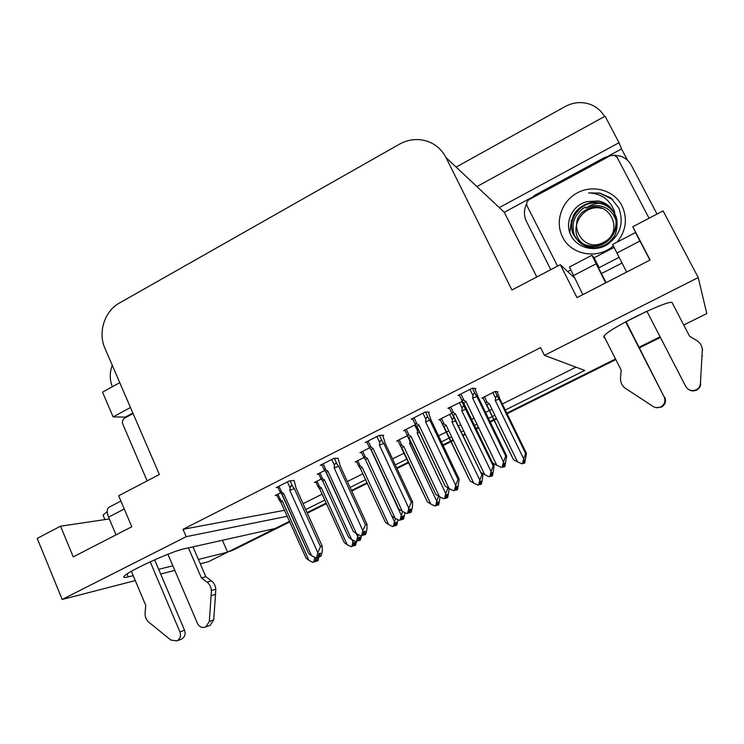 <?xml version="1.0" encoding="UTF-8"?>
<svg xmlns="http://www.w3.org/2000/svg" width="744" height="744" viewBox="0 0 744 744"><rect width="100%" height="100%" fill="white"/><g stroke="black" fill="none" stroke-linecap="round" stroke-linejoin="round"><path stroke-width="1.12" d="M622.003 263.078L601.412 273.56M672.827 304.064L672.26 302.92C672.316 297.721 609.875 327.872 604.286 335.711L603.793 337.395L604.984 338.213M222.419 540.284L227.608 552.16L208.469 561.692L200.285 563.803M505.306 410.028L584.691 370.428L544.45 355.362L698.235 277.54L706.8 313.54L683.745 325.016M626.095 321.706L646.462 311.429M615.539 358.98L506.813 413.125L615.539 358.98M496.36 418.333L489.989 421.504L496.36 418.333M478.429 427.261L476.169 428.386L478.429 427.261M465.121 433.892L463.67 434.608L465.121 433.892M453.087 439.881L442.903 444.949L453.087 439.881M408.512 462.08L396.738 467.939L408.512 462.08M366.95 482.772L351.475 490.482L366.95 482.772M326.132 503.102L307.077 512.588L326.132 503.102M289.862 521.87L233.188 550.076L230.398 550.774L289.602 521.293L275.057 528.528L183.842 548.895C171.911 551.155 127.856 571.29 124.248 576.172C122.974 577.623 124.295 577.874 128.21 576.907L133.213 575.661M125.578 417.626L125.345 417.096L132.581 413.19M536.796 276.973L504.302 212.291L531.504 197.588M608.527 155.961L621.547 148.921L627.49 160.23M119.765 382.667L102.523 392.135L113.135 416.919L130.479 407.517M113.135 416.919L125.345 417.096M504.302 212.291L499.289 207.613L619.036 142.708L621.547 148.921M499.289 207.613L446.065 157.644C440.792 147.703 432.673 141.797 421.699 139.909C413.906 138.849 406.457 140.291 399.361 144.234L119.338 303.087C104.56 311.076 97.762 332.475 104.932 348.266L159.356 474.477L118.668 495.774L131.8 526.752L73.237 556.884L60.552 526.185L37.2 538.405L62.17 599.45L135.287 580.58M619.036 142.708L605.095 116.213L477.006 186.53M456.184 167.084L565.207 106.513C574.154 101.816 583.11 101.342 592.066 105.099C597.451 107.592 601.598 111.405 604.509 116.529M112.316 386.759C109.582 379.673 109.563 372.512 112.27 365.276M698.235 277.54L663.09 210.887L632.781 226.743L640.984 242.963M160.657 574.033L174.812 570.378M158.658 569.327L172.85 565.793M198.397 559.432L227.608 552.16M305.719 509.575L324.914 500.005M350.08 487.45L365.704 479.657M395.315 464.888L407.219 458.946M441.443 441.88L451.617 436.802M462.191 431.529L463.642 430.813M474.681 425.298L476.941 424.173M488.492 418.407L494.862 415.236M62.17 599.45L186.186 536.684L287.351 516.262M574.201 277.633L560.297 264.678L511.919 289.993L446.065 157.644M109.34 518.931L60.552 526.185M544.45 355.362L540.59 347.615L183.005 529.319L186.186 536.684M560.297 264.678L577 297.628L650.116 260L632.781 226.743M303.068 503.688L322.236 494.1M347.364 481.526L362.97 473.723M392.525 458.927L404.42 452.984M438.588 435.882L448.753 430.795M459.308 425.512L460.75 424.796M471.78 419.281L474.04 418.147M485.572 412.371L491.933 409.191M502.358 403.983L575.949 367.155M183.005 529.319L284.673 510.272M338.111 458.369L333.963 458.332L320.283 465.27L322.05 465.102M382.881 435.705L383.727 435.268L379.226 435.389L365.276 442.466L366.997 442.382M428.525 412.585L429.353 412.167L425.401 411.99L411.162 419.198L412.836 419.235M475.081 389.01L475.872 388.61L472.496 388.117L457.969 395.473L459.606 395.659M294.196 480.605L289.574 480.829L276.154 487.636L277.968 487.394M324.598 470.561L317.204 474.3L318.869 474.105M369.554 447.851L359.966 452.696L361.593 452.575M415.403 424.685L403.536 430.683L405.117 430.655M462.359 401.351L447.944 408.242L449.478 408.344M282.227 494.5L308.667 553.508L282.097 494.779L283.659 493.458L281.697 492.23L275.224 495.504L276.945 495.244M363.89 457.569L355.148 461.968L356.692 461.819M407.424 435.631L396.626 441.071L398.133 441.006M451.794 413.283L438.858 419.802L440.318 419.83M497.299 392.19L498.015 391.837L495.188 391.418L481.861 398.133L483.293 398.291M321.157 479.089L314.405 482.493L315.995 482.279M230.398 550.774L227.525 551.964M660.086 336.8L639.17 347.216M685.745 324.021L683.931 325.37M660.402 337.413L639.477 347.82M615.846 359.584L507.101 413.72M496.657 418.928L490.277 422.099M478.718 427.856L476.448 428.981M465.4 434.477L463.949 435.203M453.375 440.467L443.182 445.544M408.791 462.666L397.008 468.525M367.22 483.358L351.735 491.068M326.393 503.679L307.337 513.165M233.188 550.076L227.543 552.011M356.571 541.325L355.651 545.157L354.404 545.547L355.148 542.423L353.902 542.804L353.149 545.947L351.14 546.701L353.149 545.947M319.753 489.059L344.286 542.636L319.753 489.059L317.772 486.176L319.502 486.706L317 481.191M355.651 545.157L354.404 545.547M353.567 544.208L354.218 545.64M353.409 544.841L353.856 545.817L355.111 545.426L353.856 545.817M351.893 539.642L352.935 541.93L353.465 540.423M352.935 541.93L351.884 546.347M319.855 488.855L321.324 487.832L319.502 486.706M344.286 542.636L347.178 544.729L321.324 487.832M351.14 546.701L347.178 544.729M280.888 502.293L306.128 558.223L280.888 502.293L278.749 499.28L280.497 499.884L277.931 494.137M314.768 557.284L313.736 562.008L312.973 562.38L308.899 560.316L282.367 501.065L280.497 499.884M318.944 556.856L318.051 560.613L316.618 561.078L317.4 557.823L315.958 558.279L315.186 561.543L312.973 562.38M306.128 558.223L308.899 560.316M315.279 561.143L317.465 560.837M280.99 502.042L282.367 501.065M315.186 561.543L313.736 562.008M318.051 560.613L316.618 561.078M315.67 559.488L316.423 561.171M315.865 561.441L315.521 560.148M316.061 561.348L317.483 560.892M294.057 480.28L296.149 488.343L322.217 546.18L322.282 551.248L321.138 556.028L319.455 556.596L320.469 553.08L318.971 553.536L318.153 556.968L315.847 557.833L318.153 556.968M318.664 554.838L319.455 556.596M321.138 556.028L319.65 556.493M319.064 556.782L320.552 556.307L318.86 556.884L318.497 555.526M318.246 556.568L318.86 556.884M287.426 481.926L290.141 487.962C290.541 485.572 291.406 485.116 292.727 486.585L290.104 480.764M290.141 487.962L289.807 490.361L294.345 488.603L292.727 486.585M289.807 490.361L317.8 552.615L320.506 546.673L294.345 488.603M322.217 546.18L320.506 546.673M317.8 552.615L316.646 557.442M282.097 494.779L279.856 491.598L281.697 492.23L278.991 486.195M308.667 553.508L311.559 555.656L283.659 493.458M315.847 557.833L311.559 555.656M649.912 260.102L635.525 232.528L612.6 244.488L626.653 272.072M646.88 311.243L685.726 386.424C688.209 390.265 691.65 391.409 696.049 389.856C698.69 388.507 700.151 386.396 700.429 383.513L702.336 349.447L700.429 383.513M619.036 257.35L599.153 267.654L597.209 265.366L606.081 282.664M613.977 247.454L594.103 257.805L599.153 267.654M570.518 270.091L567.691 271.569M529.84 199.197L535.224 195.021L604.23 157.719L610.936 155.422M614.023 155.152L620.654 156.194C625.388 157.849 628.931 160.853 631.303 165.196L657.008 214.067M526.678 203.698C523.767 209.678 523.683 215.583 526.427 221.405L550.793 269.644M594.103 257.805L591.954 255.257L605.69 282.859M591.936 255.266L569.439 267.003L582.84 294.624M603.933 336.149L621.194 370.121L620.543 378.054C620.319 381.867 621.631 385.076 624.467 387.689L653.074 406.457C655.501 407.926 658.021 408.103 660.626 406.987C664.643 404.587 665.815 401.221 664.141 396.905L625.658 321.836M626.048 321.622L664.141 396.905M655.873 407.582L661.304 407.163C665.285 404.783 666.438 401.453 664.773 397.175M702.336 349.447C701.89 345.588 700.002 342.603 696.663 340.482L689.604 336.251L672.167 302.799M687.902 389C690.488 391.056 693.315 391.456 696.393 390.191C699.007 388.861 700.457 386.768 700.736 383.913M701.694 346.565L702.624 350.154M702.113 355.111L702.41 355.762M397.993 519.684L396.794 525.18L395.668 525.506L396.431 522.353L395.297 522.669L394.543 525.841L392.646 526.538L394.543 525.841M360.431 468.646L385.457 522.428L360.431 468.646L358.515 465.744L360.319 466.209L357.752 460.657M396.794 525.18L395.668 525.506M394.897 524.343L395.483 525.599M394.748 524.985L395.111 525.776L396.236 525.45L395.111 525.776M391.893 516.15L394.469 521.721L395.613 518.531M394.469 521.721L393.399 526.175M360.542 468.469L362.17 467.334L360.319 466.209M385.457 522.428L388.61 524.567L362.17 467.334M392.646 526.538L388.61 524.567M440.113 496.992L438.672 504.841L437.677 505.102L438.449 501.921L437.453 502.172L436.682 505.371L438.114 505.111L436.923 505.474M401.844 447.869L427.363 501.856L399.984 444.949L401.862 445.34L399.24 439.76M438.672 504.841L437.677 505.102M436.979 504.125L437.491 505.204M436.83 504.767L437.119 505.381M436.682 505.371L434.914 506.013L436.682 505.371M411.33 442.801L409.628 443.517L436.756 501.14L438.653 496.22M436.756 501.14L435.677 505.641M410.13 440.262L409.628 443.517M401.946 447.711L403.75 446.465L401.862 445.34M427.363 501.856L430.795 504.041L403.75 446.465M434.914 506.013L430.795 504.041M482.224 473.305L482.884 474.97L482.4 479.638L481.312 484.13L480.457 484.325L481.238 481.108L480.373 481.294L479.601 484.53L477.946 485.107L479.601 484.53M455.505 420.1L454.603 418.751C453.487 417.319 452.743 417.719 452.389 419.96L452.073 422.211L479.824 480.178L481.88 474.812L480.689 472.338M482.856 474.626L481.88 474.812M444.01 426.712L470.022 480.922L442.652 424.75L442.215 423.782L444.159 424.089L441.48 418.481M481.312 484.13L480.457 484.325M479.834 483.535L480.261 484.428M479.675 484.186L480.745 484.409L479.88 484.604M455.821 420.76L452.073 422.211M479.824 480.178L478.727 484.725M444.094 426.591L446.084 425.215L444.159 424.089M470.022 480.922L473.751 483.135L446.084 425.215M477.946 485.107L473.751 483.135M497.057 391.697L500.014 399.184L526.445 453.375L524.743 463.038L524.027 463.168L524.808 459.922L524.092 460.034L523.302 463.298L521.786 463.81L523.302 463.298M499.103 399.072L497.792 397.054C496.694 395.594 495.969 395.985 495.616 398.245L495.299 400.523L523.683 458.834L525.627 453.487L499.103 399.072L495.299 400.523M526.445 453.375L525.627 453.487M486.939 405.173L513.453 459.615L485.618 403.164L485.209 402.234L487.236 402.458L484.493 396.812M524.743 463.038L524.027 463.168M523.478 462.563L523.822 463.27M523.32 463.214L524.157 463.326L523.441 463.456M523.683 458.834L522.576 463.428M486.753 404.913L489.199 403.583L487.236 402.458M513.453 459.615L517.499 461.847L489.199 403.583M521.786 463.81L517.499 461.847M322.794 481.201L348.573 537.345L322.794 481.201L320.729 478.159L322.552 478.708L319.92 472.924M356.311 533.625L357.65 536.554L356.543 541.186L355.772 541.567L351.614 539.502L324.458 479.88L322.552 478.708M361.472 535.717L360.449 539.995L359.157 540.395L359.947 537.112L358.645 537.494L357.855 540.786L355.772 541.567M348.573 537.345L351.614 539.502M357.92 540.535L359.854 540.218M321.52 479.601L322.887 481.005L324.458 479.88M357.855 540.786L356.543 541.186M357.65 536.554L358.329 534.638M360.449 539.995L359.157 540.395M358.283 539L358.961 540.488M358.385 540.767L358.124 539.66M358.589 540.674L359.882 540.274M365.49 459.727L391.809 516.085L365.49 459.727L363.481 456.649L365.388 457.132L362.691 451.32M373.442 455.002L401.286 515.294L400.16 519.972L399.37 520.354L395.129 518.289L367.331 458.304L365.388 457.132M404.978 512.644L403.648 518.986L402.495 519.312L403.295 516.001L402.132 516.317L401.332 519.647L399.37 520.354M391.809 516.085L395.129 518.289M401.36 519.526L403.034 519.2M365.62 459.522L367.331 458.304M401.332 519.647L400.16 519.972M401.286 515.294L402.662 511.528M403.648 518.986L402.495 519.312M401.695 518.122L402.29 519.414M401.714 519.693L401.537 518.791M401.909 519.6L403.071 519.275M408.986 437.835L435.844 494.425L407.052 434.747L409.033 435.147L406.271 429.297M414.752 425.01L417.524 430.869L417.198 433.213L445.749 493.625L444.614 498.35L443.805 498.74L439.472 496.685L411.014 436.328L409.033 435.147M449.218 488.622L447.665 497.587L446.651 497.838L447.46 494.49L446.447 494.732L445.637 498.099L443.805 498.74M435.844 494.425L439.472 496.685M445.61 498.108L447.032 497.792M409.107 437.667L411.014 436.328M417.524 430.869L418.156 428.981M417.198 433.213L419.672 432.199M445.637 498.099L444.614 498.35M445.749 493.625L447.99 487.999M447.665 497.587L446.651 497.838M445.935 496.853L446.447 497.941M445.851 498.229L445.777 497.522M446.056 498.127L447.07 497.876M453.319 415.533L480.726 472.366L451.906 413.459L451.45 412.436L453.505 412.743L450.687 406.856M459.327 402.485L462.163 408.382L461.838 410.753L491.077 471.538L489.924 476.309L489.106 476.709L484.679 474.653L455.542 413.924L453.505 412.743M492.909 463.131L494.174 465.763L493.198 465.93L461.671 401.304M494.174 465.763L492.519 475.779L491.663 475.955L492.472 472.57L491.617 472.738L490.798 476.132L489.106 476.709M480.726 472.366L484.679 474.653M490.594 476.234L491.868 475.974M453.422 415.403L455.542 413.924M462.163 408.382C462.545 406.029 463.307 405.61 464.479 407.126M461.838 410.753L465.874 409.219M490.798 476.132L489.924 476.309M491.077 471.538L493.198 465.93M492.519 475.779L491.663 475.955M491.031 475.174L491.449 476.058M490.845 476.346L490.863 475.853M491.059 476.253L491.914 476.067M337.943 458.016L340.278 466.079L366.987 524.288L366.894 529.486L365.741 534.313L364.188 534.806L365.22 531.253L363.881 531.635L363.044 535.103L360.868 535.894L363.044 535.103M363.491 533.262L364.188 534.806M365.741 534.313L364.402 534.704M363.797 534.992L365.137 534.601L363.584 535.094L363.323 533.96M363.109 534.862L363.584 535.094M331.722 459.467L334.512 465.549C334.912 463.14 335.758 462.684 337.051 464.182L334.354 458.304M334.512 465.549L334.168 467.967L338.641 466.246L337.051 464.182M334.168 467.967L362.858 530.63L365.444 524.697L338.641 466.246M366.987 524.288L365.444 524.697M362.858 530.63L361.686 535.503M326.291 472.291L353.307 531.504L326.151 472.552L327.909 471.129L325.9 469.892L323.129 463.819M326.151 472.552L323.984 469.325L325.9 469.892M353.307 531.504L356.497 533.727L327.909 471.129M360.868 535.894L356.497 533.727M382.686 435.296L385.271 443.387L412.632 501.968L412.381 507.296L411.209 512.17L409.814 512.588L410.865 508.998L409.674 509.305L408.828 512.802L406.791 513.527L408.828 512.802M409.2 511.268L409.814 512.588M411.209 512.17L410.028 512.486M409.414 512.783L410.604 512.467L409.2 512.886L409.033 511.965M376.901 436.57L379.756 442.689C380.156 440.262 380.984 439.806 382.258 441.341L379.477 435.38M379.756 442.689L379.412 445.135L383.802 443.461L382.258 441.341M379.412 445.135L408.809 508.199L411.274 502.293L383.802 443.461M412.632 501.968L411.274 502.293M408.809 508.199L407.628 513.118M371.209 449.646L398.821 509.073L371.07 449.888L373.023 448.353L370.977 447.125L368.141 441.015M371.07 449.888L368.968 446.633L370.977 447.125M398.821 509.073L402.318 511.361L373.023 448.353M406.791 513.527L402.318 511.361M428.302 412.12L431.148 420.239L459.197 479.201L457.588 489.58L456.351 489.924L457.411 486.297L456.379 486.52L455.533 490.054L453.645 490.705L455.533 490.054M455.83 488.827L456.351 489.924M457.588 489.58L456.565 489.822M455.942 490.119L456.965 489.887L455.719 490.231L455.663 489.533M422.973 413.218L425.903 419.374C426.293 416.919 427.112 416.482 428.358 418.044L425.475 411.99M425.903 419.374L425.559 421.839L429.865 420.211L428.358 418.044M425.559 421.839L455.691 485.321L458.016 479.424L429.865 420.211M459.197 479.201L458.016 479.424M455.691 485.321L454.491 490.296M417.012 426.572L445.228 486.213L416.873 426.768L419.039 425.131L416.947 423.894L414.036 417.747M416.873 426.768L414.854 423.494L416.947 423.894M445.228 486.213L449.069 488.548L419.039 425.131M453.645 490.705L449.069 488.548M474.812 388.452L477.946 396.626L506.692 455.97L504.906 466.544L503.828 466.804L504.906 463.14L504.041 463.279L503.176 466.851L501.437 467.427L503.176 466.851M503.4 465.93L503.828 466.804M504.906 466.544L504.041 466.693M503.4 467.009L504.265 466.851L503.186 467.111L503.232 466.646M469.976 389.391L472.97 395.585C473.37 393.12 474.17 392.683 475.388 394.283L472.421 388.154M472.97 395.585L472.626 398.077L476.848 396.506L475.388 394.283M472.626 398.077L503.521 461.978L505.706 456.1L476.848 396.506M506.692 455.97L505.706 456.1M503.521 461.978L502.312 467M463.717 403.034L492.556 462.908L463.596 403.192L465.977 401.435L463.838 400.207L460.852 394.013M463.596 403.192L461.652 399.9L463.838 400.207M492.556 462.908L496.769 465.27L465.977 401.435M501.437 467.427L496.769 465.27M613.242 245.957C597.562 259.861 571.02 254.959 562.576 236.992C554.689 221.786 561.553 201.206 577.344 192.863C593.024 184.289 613.977 190.148 621.9 205.623C627.787 218.457 626.197 230.621 617.139 242.116M570.518 234.5C576.154 247.408 593.396 252.467 606.351 245.222C620.105 235.774 624.272 223.386 618.841 208.069L610.871 197.932L599.85 193.096L588.606 192.901C601.412 193.496 610.034 199.708 614.488 211.547L615.418 216.774L613.67 212.198C610.35 206.153 605.263 202.405 598.409 200.964L587.332 201.587C572.815 204.628 564.445 221.917 570.518 234.5M613.893 212.645C610.638 207.567 605.849 204.293 599.524 202.814C595.051 202.294 591.815 202.322 589.806 202.917C585.165 203.837 578.302 208.18 576.247 211.408C571.253 215.369 570.183 230.9 573.605 234.658C577.474 241.558 583.38 245.343 591.322 246.022C594.921 246.543 599.469 245.353 604.946 242.46L609.736 238.508C615.772 233.058 617.018 221.963 615.418 216.774M614.033 212.923C610.638 207.911 605.914 204.73 599.859 203.372C582.245 198.936 565.273 219.833 574.005 235.141C577.735 241.939 583.621 245.725 591.675 246.478C606.806 247.808 620.701 231.086 615.372 216.123M575.577 237.02L577.205 239.698M577.381 239.949L577.976 240.703M585.584 207.139C580.692 208.952 575.354 216.374 574.545 219.136C572.248 223.544 572.88 233.728 575.186 236.555L576.981 239.475M577.167 239.708C581.417 245.222 589.276 248.189 592.736 247.817C601.459 247.854 608.285 244.451 613.214 237.606C616.999 234.332 618.673 220.215 615.269 215.165M613.475 211.835C610.117 206.218 605.123 202.647 598.52 201.131L587.332 201.587M557.563 266.11L527.189 206.125C526.129 203.372 526.873 201.131 529.421 199.429L610.368 155.691L614.479 155.273L617.241 157.579L649.047 218.234M612.814 199.643L599.934 193.226L588.606 192.901M571.522 219.88L569.802 232.686M603.626 242.321C582.161 254.476 564.687 220.215 586.728 209.529C608.025 197.113 625.983 231.598 603.626 242.321M605.43 203.763C598.278 202.424 591.815 203.865 586.039 208.088L586.067 208.153C590.541 205.828 595.209 205.093 600.082 205.948C606.221 207.204 610.843 210.515 613.958 215.89L616.041 220.298M601.543 208.348C580.971 203.121 566.268 232.946 583.621 244.172M584.831 244.981L593.991 247.826M167.912 554.243L197.467 623.388C199.42 627.025 202.191 628.215 205.763 626.969L209.334 621.435L211.426 590.559L215.788 589.183L215.528 594.279L213.723 619.808L209.334 621.435M131.177 414.594L132.832 412.967M107.238 511.686L103.016 515.062L103.481 516.169M120.909 501.056L108.996 507.269C106.811 508.756 106.671 512.049 108.578 517.145L116.036 534.862M131.39 571.318L145.778 605.504L145.117 612.693C144.875 616.153 145.88 619.138 148.13 621.649L170.869 640.072L176.988 640.882C180.225 638.882 181.21 635.888 179.927 631.907L150.195 561.822M154.622 559.823L184.531 630.196L179.927 631.907M180.82 639.412L181.61 639.105C184.828 637.106 185.805 634.139 184.531 630.196M201.41 577.958L205.846 576.693L211.417 580.841L207.018 582.143L201.41 577.958L188.446 547.863M192.975 546.859L205.846 576.693M209.315 625.62L210.18 625.286L213.723 619.808M211.417 580.841C214.049 582.905 215.509 585.695 215.788 589.183M207.018 582.143C209.668 584.235 211.138 587.035 211.426 590.559M211.157 595.702L215.528 594.279M147.145 480.875L122.807 424.154C121.97 421.56 122.621 419.523 124.76 418.063L133.092 413.562M126.992 574.015L128.21 576.907M573.233 275.717L595.972 263.897M616.822 253.062L639.98 241.037M407.312 435.696L409.944 441.276M454.603 418.751L452.51 414.389M449.702 414.343L452.389 419.96M497.792 397.054L495.076 391.483M485.246 402.402L482.921 397.603M492.863 392.59L495.616 398.245M108.578 517.145L124.276 508.989M231.04 551.016L228.241 551.713M317.762 486.176L315.782 481.805M319.827 488.892L318.572 487.59M280.962 502.079L279.279 500.321M278.749 499.28L276.722 494.751M282.19 494.537L280.349 492.621M279.856 491.598L277.726 486.836M661.304 407.163L660.626 406.987M358.506 465.744L356.46 461.308M360.514 468.497L359.529 467.492M399.974 444.949L397.863 440.448M401.918 447.749L401.202 447.023M442.206 423.782L440.02 419.216M444.066 426.628L443.61 426.163M485.209 402.244L482.949 397.594M320.72 478.159L318.637 473.575M365.583 459.55L364.523 458.471M363.481 456.658L361.324 452.008M409.079 437.704L408.317 436.933M407.042 434.747L404.82 430.032M453.384 415.44L452.901 414.957M451.441 412.436L449.144 407.638M326.253 472.328L324.765 470.785M323.975 469.325L321.78 464.507M371.182 449.692L370.028 448.52M368.968 446.633L366.69 441.741M416.975 426.61L416.156 425.782M414.845 423.494L412.492 418.528M463.679 403.081L463.168 402.578M461.652 399.9L459.215 394.85M599.524 202.814L599.859 203.372M104.923 519.591L103.016 515.062M210.18 625.286L205.763 626.969M181.61 639.105L176.988 640.882"/></g></svg>
